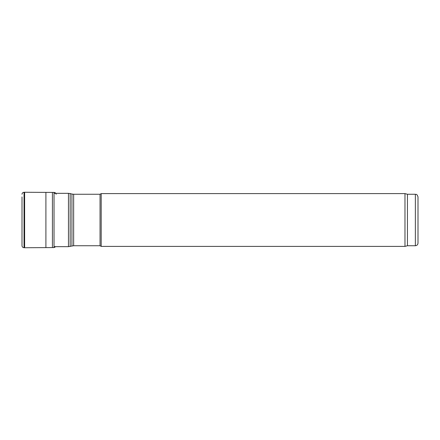 <?xml version="1.0" encoding="UTF-8"?>
<svg xmlns="http://www.w3.org/2000/svg" width="440" height="440" viewBox="0 0 440 440"><rect width="100%" height="100%" fill="white"/><g stroke="black" fill="none" stroke-linecap="round" stroke-linejoin="round"><path stroke-width="0.66" d="M73.645 245.74L73.645 194.26L100.045 194.26L100.045 245.74L73.645 245.74L68.459 246.664L54.027 246.664M100.045 245.74L101.189 246.4L101.189 193.6L100.045 194.26M415.36 245.74L415.36 194.26C416.163 194.827 416.647 193.177 418 196.9L418 243.1C417.846 244.706 416.966 245.586 415.36 245.74L407.44 245.74L404.976 246.4L101.189 246.4M404.976 246.4L404.976 193.6L101.189 193.6M407.44 245.74L407.44 194.26L404.976 193.6M22.017 196.922L22 245.74C22.132 246.95 22.814 247.61 24.046 247.72L24.046 192.28L24.618 192.264L24.618 247.737L24.046 247.72M55.803 246.664L54.027 247.566L54.027 192.434C55.22 192.506 55.93 193.127 56.155 194.293M68.459 246.664L68.459 193.336L54.027 193.336M70.163 246.439L70.163 193.562L68.459 193.336M71.934 245.966L71.934 194.035L70.163 193.562M54.027 192.434L45.903 192.385L45.903 247.615L24.618 247.737M52.415 192.434L52.415 247.566L45.903 247.615M71.934 194.035L73.645 194.26M415.36 194.26L407.44 194.26M24.046 192.28C22.814 192.39 22.132 193.05 22 194.26L22 194.26M45.903 192.385L24.618 192.264M54.027 247.566L52.415 247.566"/></g></svg>
